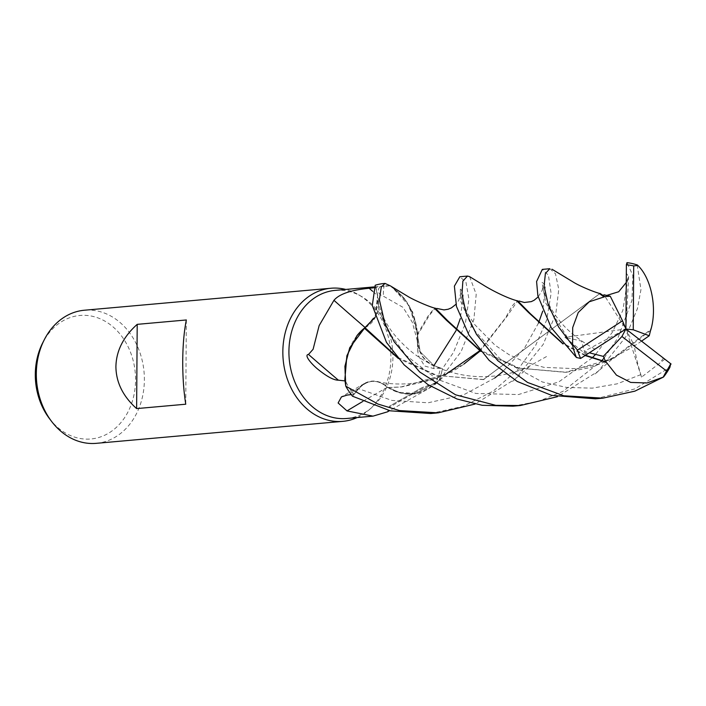 <?xml version="1.0" encoding="UTF-8"?>
<svg xmlns="http://www.w3.org/2000/svg" width="706" height="706" viewBox="0 0 706 706"><rect width="100%" height="100%" fill="white"/><g stroke="black" fill="none" stroke-linecap="round" stroke-linejoin="round"><path stroke-width="0.53" stroke-dasharray="3.53 2.65" d="M358.657 388.724C367.808 379.298 377.498 378.901 387.709 387.515C377.542 378.91 367.852 379.316 358.674 388.732L352.523 396.181A66.779 53.885 84.9 0 1 345.763 386.076A66.779 53.885 84.9 0 0 352.523 396.181L358.674 388.732C367.844 379.316 377.534 378.91 387.744 387.515L388.062 387.568A55.244 44.584 84.9 0 0 397.584 392.183A55.244 44.584 84.9 0 0 426.874 389.624A55.244 44.584 84.9 0 0 435.531 383.34A64.308 51.9 84.9 0 0 440.465 368.232L433.89 368.611L424.527 365.982L418.19 355.189L417.228 340.477L412.295 322.218L403.029 307.357L383.411 296.22C375.663 293.952 377.331 285.198 383.985 286.468A1151.38 218.71 164.6 0 0 383.411 296.22M351.235 394.592L353.768 394.301L358.516 388.521A27.172 21.93 84.9 0 1 364.428 383.464A27.172 21.93 84.9 0 1 387.55 387.232A55.244 44.584 84.9 0 0 388.062 387.568L401.343 393.277L414.881 393.974L438.955 380.64A66.779 53.885 84.9 0 0 442.441 368.691L433.952 365.593L420.194 351.791L417.458 334.679A55.244 44.584 84.9 0 0 415.613 322.333A55.244 44.584 84.9 0 0 389.183 285.842A64.308 51.9 84.9 0 0 384.346 285.992A64.308 51.9 84.9 0 0 375.945 287.616L377.789 295.779A1121.905 312.599 53 0 1 372.574 291.243M357.157 417.555A66.814 53.921 84.9 0 0 368.735 410.151A66.814 53.921 84.9 0 0 390.903 357.916A66.814 53.921 84.9 0 0 358.436 294.676A66.814 53.921 84.9 0 0 345.737 289.434M346.637 418.49A64.308 51.9 84.9 0 0 371.585 407.715A64.308 51.9 84.9 0 0 392.933 357.439A64.308 51.9 84.9 0 0 361.675 296.564A64.308 51.9 84.9 0 0 335.218 290.378M96.281 443.333A66.814 53.921 84.9 0 0 144.377 379.907A66.814 53.921 84.9 0 0 84.411 310.225M49.508 418.676A61.996 50.029 84.9 0 0 104.109 435.514A61.996 50.029 84.9 0 0 135.561 380.119A61.996 50.029 84.9 0 0 99.299 318.424A61.996 50.029 84.9 0 0 42.739 342.772M435.531 383.34L422.109 387.576L389.456 406.224L387.568 411.81M356.98 335.641A55.244 44.584 84.9 0 0 345.463 380.966A64.308 51.9 84.9 0 0 353.768 394.301M345.463 380.966L344.978 380.878M365.073 327.487A1130.65 315.035 53 0 0 365.143 327.549A27.172 21.93 84.9 0 0 377.789 295.779M373.562 287.845L375.945 287.616M365.143 327.549A55.244 44.584 84.9 0 0 364.667 327.911M387.55 387.232A1130.65 802.378 -54.5 0 0 362.743 401.485M428.454 385.229A1151.38 817.089 -54.5 0 0 389.306 407.415M469.649 276.664L476.197 294.34L473.885 319.58L461.089 351.659L438.955 380.64L434.922 384.629L417.078 393.604L397.584 392.183L388.415 387.612L401.37 393.286L414.916 393.966L438.955 380.64A66.779 53.885 84.9 0 0 442.441 368.691L453.517 352.338L465.395 323.419L468.934 299L465.978 282.259L459.835 276.743M412.127 311.558L403.435 297.102L391.574 286.592L409.595 306.307L417.458 334.679A55.244 44.584 84.9 0 1 417.493 335.376A27.172 21.93 84.9 0 0 417.449 335.818A27.172 21.93 84.9 0 0 433.872 365.858L440.465 368.232M417.308 334.256L428.057 316.111L434.358 308.178L435.249 308.107L429.177 315.608L417.617 335.059L420.194 351.791L433.952 365.593L442.441 368.691L433.943 365.602C422.453 360.21 417.008 350.035 417.608 335.076M389.183 285.842L383.985 286.468M417.493 335.376A1130.65 214.774 164.6 0 0 417.352 341.872A1130.65 214.774 164.6 0 0 417.67 345.305M592.193 357.863L558.949 381.814L518.522 394.557L475.853 393.454L436.696 379.043L406.029 355.4L386.57 329.102L378.054 307.339L377.578 295.832L375.213 285.286A66.779 53.885 84.9 0 1 385.458 283.441A66.779 53.885 84.9 0 0 375.213 285.286L377.578 295.832L375.098 317.294L377.578 295.832L376.395 314.373L365.752 327.143M417.299 334.273L415.613 322.333L406.577 301.312L391.389 286.477M387.744 387.515L401.935 386.897L435.09 379.166L464.001 364.005M417.158 331.988L412.569 312.634M186.34 319.968L185.749 404.211M377.578 295.832L375.204 285.242M604.204 357.871L618.05 337.662L631.949 300.421L632.867 275.446L626.963 262.667M637.2 264.962L640.96 289.592L637.412 308.69L625.71 336.974L598.238 371.241L557.458 396.684M512.988 406.171L538.652 401.246L562.938 391.353L601.68 360.801M549.824 268.721L555.472 273.76L558.773 289.381L555.807 313.746L543.249 344.334L515.406 378.928L475.05 404.053M430.678 413.513L463.136 406.338L493.3 391.08L517.816 369.706L535.854 344.996L546.665 320.039L551.112 293.414L548.421 275.199L542.314 269.392M439.017 380.56A66.814 53.921 84.9 0 0 442.477 368.709M595.44 398.819L634.888 388.909L669.906 367.305M626.187 275.305L626.681 273.813L628.64 276.47L626.151 282.621M483.31 379.634L600.074 293.422L483.31 379.634L435.161 375.23L398.378 358.516M484.113 379.554L436.908 375.407L397.196 357.13M607.045 295.32L603.904 294.781L625.904 329.022L634.403 345.905L641.595 341.113M494.747 378.019L463.621 394.848L428.101 402.791L391.918 400.426L358.674 388.732L352.497 396.207M588.054 353.785L582.247 351.306L564.862 337.256L581.506 341.086L584.286 351.288L589.501 352.841M585.574 355.286L561.747 342.481M479.762 350.679L505.311 318.185L512.221 305.875L516.774 300.835L517.666 300.765L507.217 316.103L480.204 350.979M585.159 355.55L563.017 343.981M446.06 374.162L401.026 386.985L388.45 387.612M663.463 357.96L660.322 362.681L641.525 377.136L640.81 374.648C636.706 360.819 634.623 350.961 634.553 345.049M650.95 330.179L614.626 357.818L591.346 367.341L566.388 372.238L519.254 368.144L479.542 349.876M480.751 351.35L517.745 368.047L565.418 372.327L612.684 358.436L650.941 329.358M628.64 276.47L625.904 329.022L584.286 351.288M385.37 283.406A66.814 53.921 84.9 0 0 384.126 283.494M641.525 377.136L625.904 329.022L564.862 337.256M358.516 388.521A1121.905 796.165 -54.5 0 0 347.281 395.051M433.872 365.858A1121.905 213.115 164.6 0 0 433.89 368.611M627.819 278.72L622.851 310.375L612.402 332.191L595.502 354.491M626.275 273.24L626.681 273.813M567.421 337.406L545.879 303.306L541.952 282.303L545.456 284.933L542.746 311.09M538.537 322.96L524.549 348.067L502.54 371.78M586.554 354.659L582.247 351.306M640.81 374.648L617.115 383.843L592.263 388.15L566.662 387.435L542.323 381.972L500.245 359.045L472.526 328.193L460.586 301.047L460.277 287.942L463.339 294.252L460.338 318.494M456.129 330.258L455.847 330.964M664.875 359.16L660.322 362.69M371.585 407.715L368.735 410.151M426.874 389.624L389.527 410.654M364.428 383.464L341.457 396.869M422.109 387.576L389.456 406.224M384.346 285.992L373.995 286.918M417.449 335.818L417.846 353.221M417.352 341.872L417.228 340.477M377.251 381.69L377.207 381.681C389.827 384.285 402.676 384.699 415.763 382.908C436.149 379.325 452.484 372.839 464.795 363.449M361.675 296.564L358.436 294.676M437.314 412.922L438.214 412.842M512.556 381.39L530.391 365.805M546.497 356.565L527.973 366.979C516.951 371.903 505.381 374.957 493.265 376.157C475.323 377.851 457.797 375.363 440.703 368.673C424.006 361.251 413.001 354.941 398.581 339.48C381.69 321.521 378.531 303.668 378.354 301.603L378.354 301.603M595.079 349.232C577.826 339.515 565.25 329.031 557.343 317.779C547.741 306.069 542.746 288.939 543.241 288.692L543.196 286.283L542.12 290.457L538.113 296.961M435.205 384.382L446.819 373.792M401.026 386.985L401.935 386.897M629.434 348.861L605.642 361.569M605.28 361.719L596.517 364.72L576.52 368.709L543.991 367.367L524.479 361.851L508.982 354.624L495.012 345.172L474.379 324.248L467.734 313.738L462.13 301.074L460.736 293.131L458.75 300.315L455.961 304.312M565.409 372.336L566.388 372.238M595.14 373.951L614.141 357.412L611.52 359.019"/><path stroke-width="1.06" d="M475.05 404.053L438.205 412.842L399.534 410.574L378.054 404.088L345.79 386.182L344.907 366.317L349.735 347.714L364.481 328.281L349.735 347.714L344.907 366.308L345.763 386.076L344.846 379.634L346.875 355.753L356.98 335.641A55.244 44.584 84.9 0 1 364.667 327.911L356.98 335.641M345.737 289.434A66.814 53.921 84.9 0 0 330.938 288.242A66.814 53.921 84.9 0 0 282.841 351.667A66.814 53.921 84.9 0 0 342.816 421.35A66.814 53.921 84.9 0 0 357.157 417.555M373.995 286.918L335.218 290.378A64.308 51.9 84.9 0 0 288.922 351.429A64.308 51.9 84.9 0 0 346.637 418.49L373.015 416.134L347.008 410.91L338.121 402.976L341.457 396.869L347.281 395.051L351.235 394.592M330.938 288.242L84.411 310.225A66.814 53.921 84.9 0 0 44.328 339.657A66.814 53.921 84.9 0 0 36.315 373.659A66.814 53.921 84.9 0 0 51.626 421.464A66.814 53.921 84.9 0 0 96.281 443.333L342.816 421.35M137.202 324.354L186.34 319.968C184.081 331.317 182.88 344.855 182.73 360.598C182.66 376.377 183.666 390.912 185.749 404.211L136.62 408.597C122.95 396.322 116.049 382.317 115.908 366.555C116.269 350.803 123.365 336.727 137.202 324.354L136.62 408.597M44.328 339.657L42.739 342.772A61.996 50.029 84.9 0 0 35.3 374.321A61.996 50.029 84.9 0 0 49.508 418.676L51.626 421.464M389.527 410.654L387.568 411.81L373.015 416.134M345.463 380.966L338.386 380.181C333.885 380.26 327.152 376.704 318.194 369.512C311.302 363.987 303.651 354.747 308.513 354.447L313.102 349.267L319.147 325.581L333.956 300.315C341.598 291.163 361.516 289.081 369.167 288.26L373.562 287.845M365.073 327.487A1130.65 315.035 53 0 1 333.956 300.315M338.386 380.181A1151.38 320.815 53 0 1 308.513 354.447M362.743 401.485A1130.65 802.378 -54.5 0 0 347.008 410.91M557.458 396.684L520.41 405.509L495.78 405.35L455.573 394.822L419.638 371.938L394.151 341.739L384.876 323.419L379.387 299.785L381.319 286.918L385.035 283.415L390.409 285.895L407.547 296.211C410.874 298.506 427.024 306.122 435.373 308.328M365.752 327.143L375.098 317.312L364.667 327.911M398.378 358.516L364.472 328.264M397.196 357.13L364.878 327.575L364.322 328.572L364.87 327.558M417.308 334.256L417.158 331.988M412.569 312.634L412.127 311.558M637.2 264.962A66.814 53.921 84.9 0 0 626.963 262.667L626.381 264.865A64.308 51.9 84.9 0 1 633.697 265.933L637.783 265.447L637.2 264.962M385.035 283.415L384.126 283.494A66.814 53.921 84.9 0 0 375.204 285.242L372.3 305.486L386.491 342.428L404.132 364.852L427.907 384.594L456.994 398.996L482.136 405.279L512.988 406.171L520.41 405.509M601.68 360.801L604.204 357.871M345.79 386.182A66.814 53.921 84.9 0 0 352.497 396.207L390.312 410.839L430.678 413.513L437.314 412.922M603.904 294.781L610.275 296.246L604.627 296.529L600.074 293.422L599.262 293.493L604.062 296.926L589.254 301.797L578.24 312.511L572.69 327.593L572.575 345.446L558.675 327.072L548.253 304.842L544.088 286.054L545.394 273.46L549.824 268.721L542.314 269.392L536.586 281.535L537.875 295.823L551.262 327.734L576.423 357.483L580.623 358.454L625.904 329.022L633.256 329.781L633.697 265.933M572.575 345.446A66.814 53.921 84.9 0 0 576.423 357.483M585.159 355.55L606.295 362.231L616.453 375.124L630.696 382.423L647.04 382.961L663.508 377.039L634.87 391.15L602.871 398.158L563.767 395.766L527.576 382.458L497.748 360.616L476.497 334.406L465.995 312.82L461.98 294.111L462.862 281.103L467.504 276.064L459.835 276.743L454.382 286.151L456.464 306.422L468.96 335.076L489.17 360.413L517.216 381.452L551.642 395.378L595.44 398.819M663.508 377.039A66.814 53.921 84.9 0 0 669.906 367.305L670.7 363.731A64.308 51.9 84.9 0 1 666.535 370.994L663.199 377.145M626.39 264.45L625.904 329.022L622.515 320.798L577.473 350.123A64.308 51.9 84.9 0 0 580.623 358.454M626.151 282.621L618.694 291.755L607.045 295.32M604.627 296.529L603.78 297.138M589.501 352.841L603.33 356.38L605.704 361.816L585.574 355.286M561.747 342.481L530.259 313.596L517.666 300.765L516.774 300.835L528.529 312.493L563.017 343.981M480.204 350.979L464.001 364.005M467.504 276.064L469.649 276.664M479.762 350.679L446.06 374.162M605.704 361.816L606.604 362.443M671.106 364.049L625.904 329.022L621.933 336.48L666.535 370.994M479.542 349.876L447.966 320.965L435.249 308.107L434.358 308.178L446.342 320.171L480.751 351.35M641.595 341.113L649.238 335.747L650.932 328.934M650.808 329.852C657.577 307.251 650.817 276.981 637.209 264.882M610.275 296.246L622.515 320.798M603.33 356.38L621.933 336.48M633.256 329.781L649.238 335.747M577.473 350.123L572.945 344.802M372.574 291.243A1121.905 312.599 53 0 1 369.167 288.26M595.502 354.491L592.193 357.863M542.746 311.09L538.537 322.96M502.54 371.78L494.747 378.019M460.338 318.494L456.129 330.258M455.847 330.964L433.952 365.593M595.211 398.837L602.871 398.158M599.941 293.572C591.831 291.313 577.676 285.074 572.663 281.712L551.968 269.215M538.113 296.961L534.107 300.271L531.265 301.63L524.337 302.486L519.069 301.03M517.842 300.95C506.52 298.25 488.702 288.542 483.239 284.977L469.428 276.54M455.961 304.312L451.39 307.895L448.133 309.246L444.039 309.908L436.67 308.407"/></g></svg>
